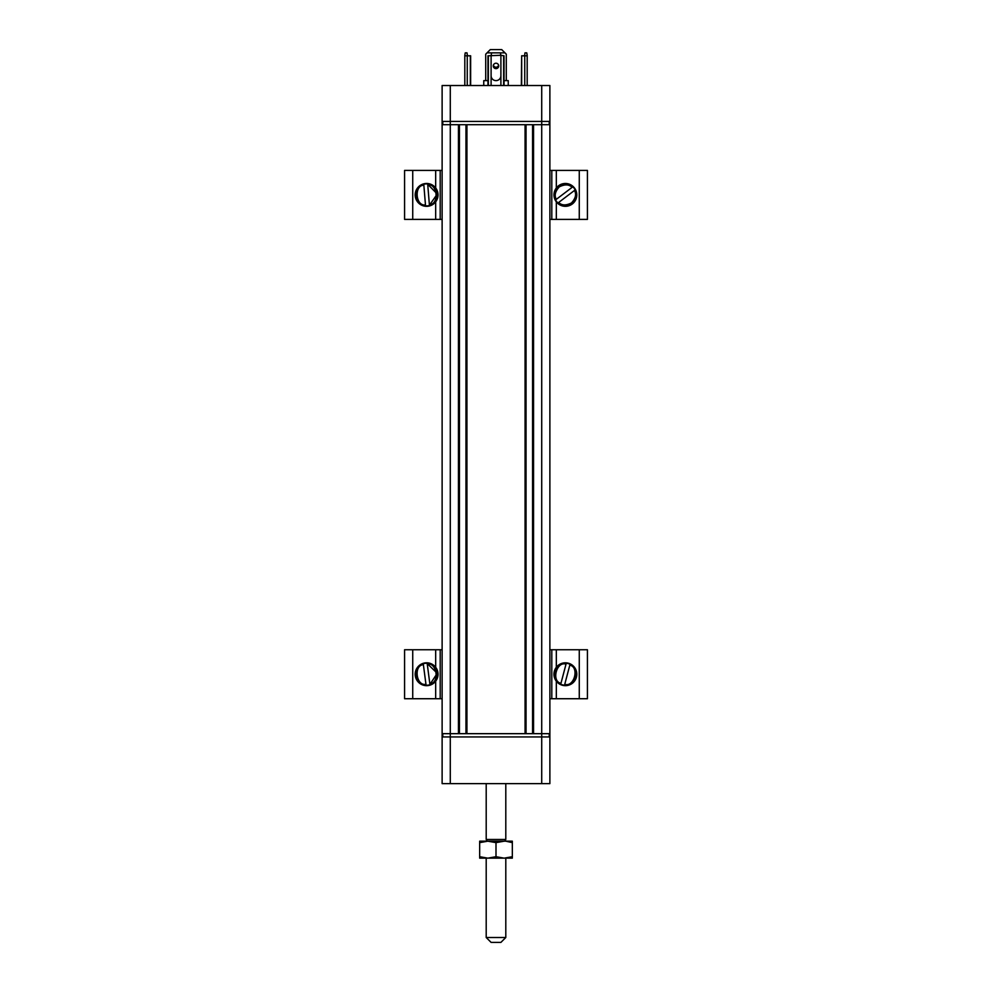 <?xml version="1.0" encoding="UTF-8"?>
<svg xmlns="http://www.w3.org/2000/svg" width="992" height="992" viewBox="0 0 992 992"><rect width="100%" height="100%" fill="white"/><g stroke="black" fill="none" stroke-linecap="round" stroke-linejoin="round"><path stroke-width="1.49" d="M504.035 85.523L504.035 55.8L500.811 55.267L487.965 55.8L487.965 85.523M498.691 65.931A2.691 2.691 0 0 1 494.648 68.262A2.691 2.691 0 0 1 494.648 63.587A2.691 2.691 0 0 1 498.691 65.931M500.811 55.267L500.427 52.861L491.573 52.861L491.189 55.267M524.57 55.8L524.991 52.861L526.764 52.861L527.186 55.267L527.186 85.523M527.186 55.8L521.668 55.8L521.668 85.523M521.358 85.523L521.668 55.8M464.814 85.523L464.814 55.267L465.236 52.861L467.009 52.861L467.43 55.8M470.642 85.523L470.642 55.8L464.814 55.8M470.332 85.523L470.332 55.8M498.567 65.112A2.616 2.616 0 0 1 493.433 65.112M485.72 80.625L485.72 54.176L487.022 52.861L491.573 52.861M500.427 52.861L504.978 52.861L506.28 54.176L506.28 80.625M491.102 75.727A4.898 4.898 0 0 0 496 80.625A4.898 4.898 0 0 0 500.898 75.727M487.022 52.861L490.284 49.6L501.716 49.6L504.978 52.861M442.122 698.728L404.575 698.728L404.575 649.748L442.122 649.748M549.878 649.748L587.425 649.748L587.425 698.728L549.878 698.728M442.122 219.393L404.575 219.393L404.575 170.413L442.122 170.413M549.878 170.413L587.425 170.413L587.425 219.393L549.878 219.393M587.425 219.393L587.425 170.413M425.134 662.904A11.433 11.433 0 0 0 417.533 681.182A11.433 11.433 0 0 0 437.162 678.627A11.433 11.433 0 0 0 425.134 662.904M426.076 685.224L425.952 684.306L426.076 685.224A10.999 10.999 0 0 0 429.958 684.716L429.834 683.798L429.958 684.716M423.311 664.02L423.386 664.677L423.311 664.02A10.738 10.738 0 0 0 426.039 684.964M427.155 663.251L427.279 664.169L427.155 663.251A10.999 10.999 0 0 0 423.274 663.76M425.952 684.306L423.386 664.677C413.404 665.223 416.156 686.34 425.952 684.306M427.279 664.169L429.834 683.798C439.828 683.265 437.075 662.135 427.279 664.169M425.68 183.508A11.433 11.433 0 0 0 417.21 201.401A11.433 11.433 0 0 0 436.939 199.789A11.433 11.433 0 0 0 425.68 183.508M425.543 205.852L425.469 204.922L425.543 205.852A10.999 10.999 0 0 0 429.449 205.53L429.375 204.612L429.449 205.53M423.807 184.537L423.857 185.194L423.807 184.537A10.738 10.738 0 0 0 425.518 205.58M427.688 183.954L427.763 184.884L427.688 183.954A10.999 10.999 0 0 0 423.782 184.276M425.469 204.922L423.857 185.194C413.85 185.256 415.586 206.485 425.469 204.922M427.763 184.884L429.375 204.612C439.369 204.55 437.646 183.322 427.763 184.884M556.289 201.81A11.433 11.433 0 0 0 575.918 199.33A11.433 11.433 0 0 0 563.952 183.57A11.433 11.433 0 0 0 556.289 201.81M575.186 189.918L574.455 190.476L575.186 189.918A10.999 10.999 0 0 0 572.818 186.794L572.086 187.364L572.818 186.794M558.161 202.852L558.694 202.442L558.161 202.852A10.738 10.738 0 0 0 574.976 190.08M555.582 199.888L556.326 199.33L555.582 199.888A10.999 10.999 0 0 0 557.95 203.013M574.455 190.476L558.694 202.442C561.67 205.53 565.936 205.704 571.491 202.938C575.633 198.338 576.625 194.184 574.455 190.476M556.326 199.33L572.086 187.364C569.098 184.264 564.845 184.103 559.29 186.868C555.136 191.468 554.144 195.622 556.326 199.33M568.304 663.189A11.433 11.433 0 0 0 554.354 677.238A11.433 11.433 0 0 0 573.5 682.285A11.433 11.433 0 0 0 568.304 663.189M560.728 684.207L560.964 683.314L560.728 684.207A10.999 10.999 0 0 0 564.522 685.212L564.758 684.306L564.522 685.212M566.184 663.536L566.01 664.169L566.184 663.536A10.738 10.738 0 0 0 560.802 683.947M570.04 664.268L569.805 665.173L570.04 664.268A10.999 10.999 0 0 0 566.246 663.276M560.964 683.314L566.01 664.169C556.562 660.895 551.13 681.492 560.964 683.314M569.805 665.173L564.758 684.306C574.207 687.58 579.638 666.984 569.805 665.173M486.204 783.63L486.204 839.48L505.796 839.48L505.796 783.63M486.204 937.502L505.796 937.502L500.898 942.4L491.102 942.4L486.204 937.502L486.204 858.154L487.841 858.154L479.669 858.154L479.669 841.179L487.841 841.179L479.669 842.642M487.841 858.154L496 856.704L504.159 858.154L512.331 856.704L512.331 858.154L487.841 858.154L479.669 856.704M496 842.642L487.841 841.179L504.159 841.179L496 842.642L496 856.704M512.331 856.704L512.331 842.642L505.796 841.179M512.331 842.642L512.331 841.179L504.159 841.179M486.204 841.179L487.841 841.179M442.122 736.932L442.122 783.63L549.878 783.63L549.878 736.932L442.122 736.932L442.122 733.671L525.066 733.671L525.066 124.694L466.934 124.694L466.934 733.671M450.281 85.523L450.281 124.694L442.122 124.694L442.122 85.523L549.878 85.523L549.878 121.433L442.122 121.433M549.878 736.932L549.878 121.433M525.066 124.694L533.547 124.694L533.547 733.671L525.066 733.671M549.221 736.932L549.221 733.671M442.779 736.932L442.779 733.671M508.239 85.523L508.239 80.625L504.035 80.625M487.965 80.625L483.761 80.625L483.761 85.523M450.281 783.63L450.281 124.694L466.934 124.694M442.779 121.433L442.779 124.694M549.221 121.433L549.221 124.694M465.955 124.694L465.955 733.671M533.547 124.694L549.878 124.694M526.045 733.671L526.045 124.694M459.432 124.694L459.432 733.671M533.547 733.671L549.878 733.671M532.568 733.671L532.568 124.694M458.453 733.671L458.453 124.694M442.122 124.694L442.122 733.671M500.898 85.523L500.898 55.8M491.102 55.8L491.102 85.523M503.651 85.523L503.651 55.8M488.349 55.8L488.349 85.523M524.743 55.8L524.743 85.523M467.257 85.523L467.257 55.8M412.734 698.728L412.734 649.748M579.266 649.748L579.266 698.728M435.674 649.748L435.674 667.281M435.674 681.206L435.674 698.728M556.326 698.728L556.326 681.206M556.326 667.281L556.326 649.748M440.2 698.728L440.2 649.748M551.8 649.748L551.8 698.728M412.734 219.393L412.734 170.413M579.266 170.413L579.266 219.393M435.674 170.413L435.674 187.947M435.674 201.86L435.674 219.393M556.326 219.393L556.326 201.86M556.326 187.947L556.326 170.413M440.2 219.393L440.2 170.413M551.8 170.413L551.8 219.393M427.192 663.512A10.738 10.738 0 0 1 429.92 684.455M427.713 184.227A10.738 10.738 0 0 1 429.424 205.27M555.793 199.727A10.738 10.738 0 0 1 572.607 186.955M569.978 664.528A10.738 10.738 0 0 1 564.584 684.951M427.192 663.561L437.261 673.308L429.92 684.406M427.713 184.264L437.274 194.023L429.424 205.22M541.719 783.63L541.719 85.523M504.816 841.179L505.796 839.48M487.184 841.179L486.204 839.48M505.796 858.154L505.796 937.502"/></g></svg>

